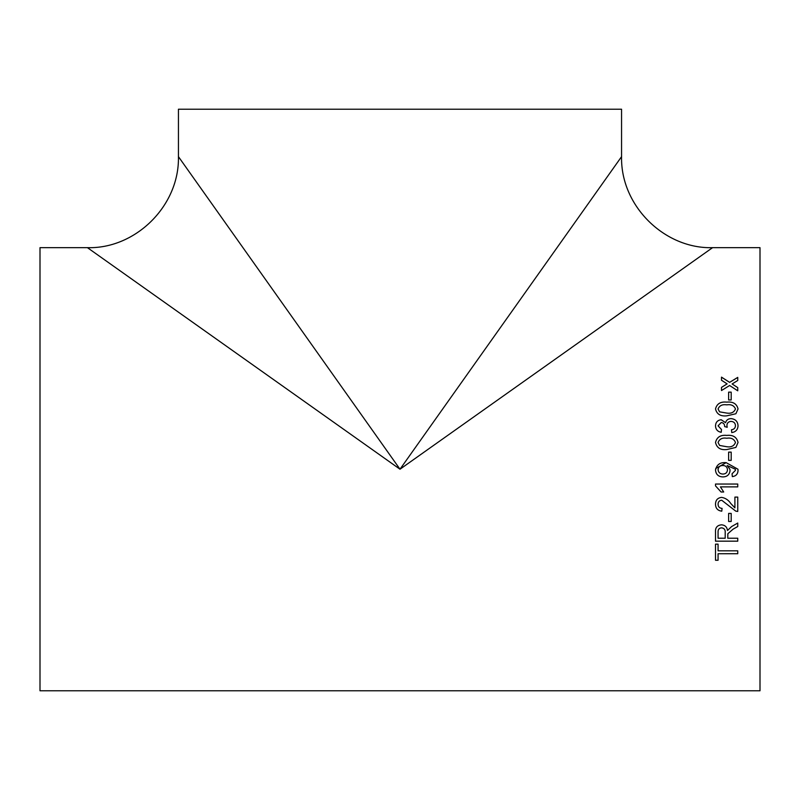<?xml version="1.0" encoding="UTF-8"?>
<svg xmlns="http://www.w3.org/2000/svg" width="800" height="800" viewBox="0 0 800 800"><rect width="100%" height="100%" fill="white"/><g stroke="black" fill="none" stroke-linecap="round" stroke-linejoin="round"><path stroke-width="1.2" d="M730.05 470.6C729.51 474.71 727.13 476.81 722.89 476.92C718.42 476.75 715.96 474.48 715.51 470.1C716.62 464.61 720.18 462.13 726.18 462.66L737.94 469.22L738.04 470.49C737.84 474.08 735.94 476.13 732.33 476.63L732.05 473.78L735.47 470.34L735.33 469.22L727.15 465.51L729.89 469.22L730.05 470.61C729.51 474.71 727.13 476.81 722.89 476.92C718.42 476.75 715.96 474.48 715.51 470.1L715.54 469.49M40 469.22L40 247.66L87.43 247.66C135.17 249.09 179.51 206.17 178.44 156.65L178.44 109.22L621.56 109.22L621.56 156.65C620.49 206.17 664.83 249.09 712.57 247.66L760 247.66L760 690.78L40 690.78L40 469.22M400 469.22L87.43 247.66L400 469.22L712.57 247.66L400 469.22L178.44 156.65L400 469.22L621.56 156.65L400 469.22M728.63 399.95L728.63 392.14L731.19 392.14L731.19 399.95L728.63 399.95M715.51 408.95C716.83 403.74 720.59 401.46 726.78 402.12C733.02 401.47 736.77 403.75 738.04 408.95L735.89 413.75L726.78 415.84C720.54 416.49 716.78 414.19 715.51 408.95C716.83 403.76 720.59 401.48 726.78 402.14C733.02 401.49 736.77 403.77 738.04 408.97M731.48 429.78C733.97 429.42 735.3 428.06 735.47 425.69C735.27 423 733.79 421.57 731.04 421.4C728.46 421.59 727.08 422.95 726.9 425.48L727.2 427.29L724.66 426.6C724.67 424.2 723.54 422.83 721.25 422.51L718.07 425.83L721.5 429.5L721.21 432.31C717.61 431.61 715.7 429.48 715.51 425.91C715.66 422.26 717.54 420.2 721.16 419.73L725.57 422.69C726.36 420.02 728.19 418.66 731.06 418.62C735.44 419.06 737.76 421.45 738.04 425.79C737.81 429.71 735.72 431.98 731.76 432.59L731.48 429.78C733.97 429.43 735.3 428.07 735.47 425.7L735.47 425.7M715.51 442.47C716.83 437.08 720.59 434.73 726.78 435.41C733.02 434.74 736.77 437.09 738.04 442.47L735.89 447.41L726.78 449.56C720.54 450.24 716.78 447.87 715.51 442.47M728.63 460.38L728.63 452.12L731.19 452.12L731.19 460.38L728.63 460.38M737.75 486.88L720.42 486.88L723.7 492L721.07 492L715.51 485.87L715.51 484.04L737.75 484.04L737.75 486.88L720.42 486.88M737.75 511.44L735.77 511.15L737.75 511.46L737.75 497.1L734.9 497.1L734.9 507.86L730.77 503.49C728.5 500.07 725.46 498.03 721.65 497.38C717.65 497.84 715.6 500.09 715.51 504.15C715.57 508.29 717.66 510.63 721.78 511.18L721.78 511.16C717.66 510.62 715.57 508.28 715.51 504.14M718.07 504.22L718.07 504.2C718.14 501.83 719.34 500.49 721.67 500.2L735.77 511.15L721.67 500.21C719.34 500.5 718.14 501.84 718.07 504.22C718.15 506.8 719.48 508.19 722.07 508.37L721.78 511.18M728.63 521.49L728.63 513.42L731.19 513.42L731.19 521.49L728.63 521.49M737.75 526.5L733.06 529.18L737.75 526.52L737.75 523.04L731.61 526.57L727.48 530.5C727.05 527.01 725.05 525.11 721.5 524.81C717.19 525.28 715.19 527.68 715.51 532L715.51 541.19L737.75 541.19L737.75 538.22L727.77 538.22L727.87 533.68L733.06 529.2L727.87 533.68M727.77 535.06L727.87 533.66M718.07 550.82L718.07 544.15L715.51 544.15L715.51 560.28L718.07 560.28L718.07 553.73L737.75 553.73L737.75 550.82L718.07 550.82M733.01 383.41L732.12 383.96L737.75 387.62L737.75 390.81L729.62 385.5L721.5 390.54L721.5 387.36L727.12 383.88L721.5 380.25L721.5 377.13L729.62 382.35L737.75 377.38L737.75 380.5L733.01 383.41M737.75 387.65L732.12 383.96M721.5 377.16L729.62 382.37L737.75 377.41M727.12 383.9L725.44 384.91M721.5 387.38L725.44 384.94M718.07 560.25L715.51 560.25M737.75 553.7L718.07 553.73M737.75 541.17L715.51 541.17M721.57 527.82C719.16 528.08 718 529.43 718.07 531.86L718.07 531.88C718 529.45 719.16 528.1 721.57 527.84L721.57 527.82C724.25 528.2 725.46 529.77 725.2 532.51L725.2 532.53C725.46 529.79 724.25 528.22 721.57 527.84M725.2 532.53L725.2 538.22L718.07 538.22L718.07 531.86M731.19 521.47L728.63 521.47M722.07 508.36L721.78 511.16M723.69 491.99L721.07 491.99L715.51 485.87M735.47 470.34L735.37 469.44M727.15 465.51L729.9 469.25M715.68 468.51L726.18 462.66L737.94 469.22M738.04 470.49C737.84 474.08 735.94 476.13 732.33 476.63L732.05 473.78M718.11 469.05L718.07 469.66C718.42 472.53 720.08 474 723.04 474.07C725.81 473.93 727.3 472.48 727.48 469.74L727.46 469.22L727.48 469.74C727.21 466.98 725.66 465.57 722.83 465.51C719.98 465.53 718.4 466.91 718.07 469.66L718.09 469.22M728.63 452.13L731.19 452.13M715.51 442.48C716.83 437.1 720.59 434.74 726.78 435.42L726.78 435.42C733.02 434.75 736.77 437.11 738.04 442.48M718.07 442.51L719.6 445.44L726.77 446.73C731.14 447.43 734.04 446.02 735.47 442.48L735.47 442.47C734.04 438.95 731.14 437.53 726.77 438.23C722.37 437.54 719.47 438.96 718.07 442.5L719.6 445.45L726.77 446.73C731.14 447.43 734.04 446.01 735.47 442.47M726.9 425.48L727.2 427.3M718.07 425.83L721.49 429.52M715.51 425.93C715.66 422.28 717.54 420.21 721.16 419.74L725.57 422.7C726.36 420.03 728.19 418.68 731.06 418.63C735.44 419.07 737.76 421.46 738.04 425.8M718.07 409L719.6 411.83L726.77 413.08C731.14 413.78 734.04 412.4 735.47 408.97L735.47 408.95C734.04 405.54 731.14 404.17 726.77 404.85C722.37 404.17 719.47 405.55 718.07 408.98L719.6 411.85L726.77 413.08C731.14 413.76 734.04 412.38 735.47 408.95M728.63 392.17L731.19 392.17"/></g></svg>
